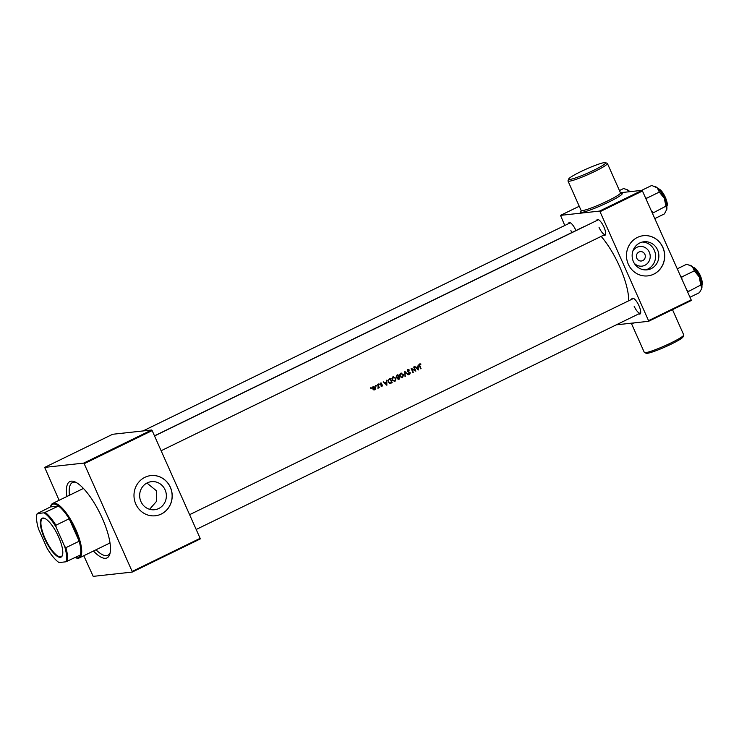<?xml version="1.0" encoding="UTF-8"?>
<svg xmlns="http://www.w3.org/2000/svg" width="739" height="739" viewBox="0 0 739 739"><rect width="100%" height="100%" fill="white"/><g stroke="black" fill="none" stroke-linecap="round" stroke-linejoin="round"><path stroke-width="1.11" d="M683.714 335.164L683.03 336.919A20.221 2.125 156 0 1 671.151 344.171A20.221 2.125 156 0 1 646.292 353.279L644.528 352.614A21.56 2.263 -24 0 0 671.04 342.896A21.56 2.263 -24 0 0 683.714 335.164A21.56 2.263 -24 0 0 683.723 334.896L672.49 309.659M631.3 323.192L644.325 352.438A21.56 2.263 -24 0 0 644.528 352.614M580.577 171.734A20.221 2.125 -24 0 0 568.697 178.986A20.221 2.125 -24 0 0 593.731 170.293A20.221 2.125 -24 0 0 605.435 162.635A20.221 2.125 -24 0 0 580.577 171.734M605.435 162.635L607.19 163.301A21.56 2.263 156 0 1 607.403 163.467A21.56 2.263 156 0 1 594.719 171.476A21.56 2.263 156 0 1 568.005 181.009A21.56 2.263 156 0 1 568.014 180.75L568.697 178.986M642.339 242.05A14.124 13.348 -96.3 0 1 655.281 253.292A14.124 13.348 -96.3 0 1 647.946 268.996A14.124 13.348 -96.3 0 1 645.396 269.911M634.191 263.167A9.893 9.348 83.7 0 0 644.861 265.301A9.893 9.348 83.7 0 0 649.313 252.193A9.893 9.348 83.7 0 0 636.852 247.325A9.893 9.348 83.7 0 0 632.87 251.066M642.764 260.599A4.72 4.462 83.7 0 0 640.344 251.62A4.72 4.462 83.7 0 0 636.565 257.551A4.72 4.462 83.7 0 0 642.764 260.599M651.216 268.636A14.124 13.348 83.7 0 0 658.347 252.082A14.124 13.348 83.7 0 0 643.965 241.764A14.124 13.348 83.7 0 0 639.789 242.965A14.124 13.348 83.7 0 0 632.658 259.518A14.124 13.348 83.7 0 0 647.041 269.837A14.124 13.348 83.7 0 0 651.216 268.636M653.766 274.16A20.221 19.103 83.7 0 0 663.973 250.466A20.221 19.103 83.7 0 0 643.383 235.695A20.221 19.103 83.7 0 0 637.415 237.422A20.221 19.103 83.7 0 0 627.208 261.107A20.221 19.103 83.7 0 0 647.798 275.887A20.221 19.103 83.7 0 0 653.766 274.16M647.752 275.887A20.221 19.103 83.7 0 0 653.682 274.169A20.221 19.103 83.7 0 0 663.89 250.503A20.221 19.103 83.7 0 0 643.346 235.695M146.932 483.047L156.409 490.761L156.539 501.319L149.601 509.3M140.937 501.578A14.124 13.348 83.7 0 0 154.553 509.734A14.124 13.348 83.7 0 0 165.083 489.809A14.124 13.348 83.7 0 0 151.467 481.652A14.124 13.348 83.7 0 0 140.937 501.578M135.819 504.1A20.221 19.103 83.7 0 0 155.31 515.776A20.221 19.103 83.7 0 0 170.376 487.269A20.221 19.103 83.7 0 0 150.895 475.583A20.221 19.103 83.7 0 0 135.819 504.1M155.264 515.785A20.221 19.103 83.7 0 0 170.293 487.278A20.221 19.103 83.7 0 0 150.848 475.593M568.448 223.705A8.757 2.716 64 0 1 570.102 222.679A8.757 2.716 64 0 1 575.783 230.208A8.757 2.716 64 0 1 575.93 230.559M570.877 230.522A8.083 2.503 -116 0 0 571.875 232.536M596.641 220.61A8.757 2.716 64 0 1 598.285 219.594A8.757 2.716 64 0 1 603.966 227.113A8.757 2.716 64 0 1 605.537 234.485A8.757 2.716 64 0 1 603.717 235.15M599.061 227.427A8.083 2.503 -116 0 0 605.232 234.411A8.083 2.503 -116 0 0 605.629 234.014M631.688 299.341A8.757 2.716 64 0 1 633.341 298.325A8.757 2.716 64 0 1 639.023 305.844A8.757 2.716 64 0 1 640.593 313.216A8.757 2.716 64 0 1 638.773 313.881M634.117 306.168A8.083 2.503 -116 0 0 640.288 313.142A8.083 2.503 -116 0 0 640.685 312.745M66.889 496.506A42.456 13.163 64 0 1 74.722 481.773A42.456 13.163 64 0 1 102.25 518.215A42.456 13.163 64 0 1 109.88 553.936A42.456 13.163 64 0 1 93.447 551.026M95.996 549.788A40.433 12.535 -116 0 0 107.876 555.238A40.433 12.535 -116 0 0 110.185 552.606M370.95 387.763L371.264 388.483L371.144 387.735M373.426 386.552L372.687 388.871L373.546 389.804L374.83 389.804L375.68 388.76L375.588 387.467L373.426 386.552M375.809 385.398L376.123 386.109L376.003 385.37M378.137 387.726L378.008 385.675A46.502 14.41 64 0 0 377.537 384.622L377.897 384.446A46.502 14.41 -116 0 1 379.255 387.578L378.895 387.763A46.502 14.41 64 0 0 378.701 387.291L378.229 388.151L377.934 387.763M378.811 383.938L379.125 384.649L378.996 383.911M380.65 383.042L380.243 384.335L382.035 385.315L381.102 386.211L382.026 386.303L382.396 385.13L380.594 384.151L381.536 383.476L380.991 382.941M383.227 381.851L384.788 382.756L386.432 381.961L386.793 380.114L386.866 385.268L383.227 381.851M390.164 383.476L388.169 381.98L389.185 378.95L390.358 378.377A46.502 14.41 -116 0 1 392.187 382.673L390.229 383.467M393.046 376.936L392.067 380.142L394.995 381.435L395.993 378.211L393.046 376.936L393.73 376.733M396.889 375.2L397.905 374.701A46.502 14.41 -116 0 1 399.734 378.996L397.388 378.858L397.453 377.721L396.215 377.001L396.889 375.2M400.593 373.26L399.614 376.474L402.543 377.758L403.54 374.534L400.593 373.26L401.277 373.056M404.778 371.347L408.27 374.839L405.24 372.317L405.009 376.428L404.778 371.347M407.9 369.694L407.365 371.366L409.923 372.983L409.637 373.777L408.528 373.971L409.794 374.23L410.274 372.789L407.725 371.2L408.307 370.073L407.679 370.174L409.434 370.091L408.399 369.592M411.087 368.281L415.087 370.313A46.502 14.41 64 0 0 413.674 367.024L414.034 366.849A46.502 14.41 -116 0 1 415.863 371.135L411.891 369.103A46.502 14.41 -116 0 1 413.277 372.401L412.916 372.576A46.502 14.41 64 0 0 411.087 368.281M418.246 369.98L414.653 366.544L416.223 367.449L417.868 366.646L418.219 364.807L418.292 369.953M419.706 363.948L419.456 365.897A46.502 14.41 64 0 1 420.676 368.798L421.036 368.622A46.502 14.41 -116 0 0 419.835 365.759L419.891 364.392L420.824 364.41L420.214 363.837M628.677 300.81A46.502 14.41 -116 0 0 619.679 266.677A46.502 14.41 -116 0 0 601.176 236.388M585.196 226.18A46.502 14.41 -116 0 0 584.189 226.531L154.497 435.834M409.637 373.777L408.722 373.555M380.594 384.151L380.419 383.458L381.536 383.476M381.851 385.915L381.222 385.823M373.546 389.804L374.137 389.961M691.214 300.533L648.593 321.299L648.537 320.661L691.168 299.895L691.214 300.533M616.271 324.846L648.593 321.299M579.237 206.255L560.513 215.372L599.523 211.095L642.154 190.329L691.168 299.895M642.644 190.921L600.022 211.687L648.537 320.661M620.418 192.713L642.154 190.329M560.513 215.372L564.781 225.487M600.022 211.687L599.523 211.095M570.517 222.901A8.083 2.503 -116 0 0 569.963 222.966L142.987 430.948M633.766 298.538A8.083 2.503 -116 0 0 633.203 298.602L189.6 514.686M598.71 219.806A8.083 2.503 -116 0 0 598.156 219.871L154.543 435.955M200.186 538.971L132.216 572.078L132.161 571.45L200.13 538.334L200.186 538.971M83.784 555.737L93.197 576.365L132.216 572.078M84.181 463.695L83.692 463.104L44.673 467.39L112.642 434.273L151.661 429.996L152.151 430.588L84.181 463.695L132.161 571.45M152.151 430.588L200.13 538.334M83.692 463.104L151.661 429.996M44.673 467.39L59.102 500.294M75.96 482.355A40.433 12.535 -116 0 0 72.468 482.539A40.433 12.535 -116 0 0 69.438 495.259M419.752 366.599L421.036 368.622M419.272 363.994L420.87 363.985M419.743 364.373L419.401 365.805M414.736 366.507L416.223 367.449M417.84 366.664L417.895 369.057L416.593 367.8L417.868 367.181L416.593 367.8M417.886 368.392L417.923 369.666M416.168 367.846L417.895 369.057M414.588 369.112L415.41 370.969M412.002 370.378L413.277 372.401M411.198 368.53L415.087 370.313M407.466 369.749L409.434 370.091M408.778 370.507L407.679 370.174L407.291 371.246L408.039 371.56M407.614 371.606L409.803 372.234M409.397 372.271L410.274 372.789M409.886 372.835L409.443 374.267M408.334 373.601L409.267 373.814L408.334 373.601M404.806 371.791L408.27 374.839M404.954 374.858L405.406 376.234M400.15 373.306L403.54 374.534M403.365 375.514L402.192 377.795M402.349 377.324L399.984 376.299L400.797 373.694L403.18 374.71L402.349 377.324L401.637 377.49M401.979 377.37L399.984 376.299M400.362 373.74L401.342 373.528L399.411 374.941M397.527 374.885L397.721 375.32A46.502 14.41 64 0 1 398.432 376.908L399.734 378.996M399.374 379.033L398.644 379.393M399.199 378.728L397.748 378.673L398.617 377.352A46.502 14.41 64 0 1 399.199 378.728M398.764 378.941L397.351 378.719L398.386 378.987L397.351 378.719L398.404 377.453M397.988 377.5L398.617 377.352M398.432 376.908L397.342 377.315M397.536 377.287L396.584 376.825L397.277 375.541M396.834 375.588L396.584 376.825M396.15 376.872L397.111 377.333M392.603 376.982L395.993 378.211M395.818 379.19L394.644 381.472M394.802 381.001L392.437 379.966L393.25 377.37L395.633 378.386L394.802 381.001L394.09 381.167M392.012 380.012L394.432 381.047M392.815 377.417L393.795 377.204L391.864 378.617M389.98 378.562L390.174 378.996A46.502 14.41 64 0 1 391.652 382.405L390.201 382.968L388.529 381.804L388.751 379.828L390.192 378.996L388.751 379.828M390.913 380.65L392.187 382.673M391.827 382.71L389.795 383.513M388.529 381.804L390.201 382.968M388.317 379.874L387.92 380.677M383.301 381.814L384.788 382.756M386.405 381.971L386.423 382.488M386.46 383.707L386.497 384.982M386.46 384.363L385.167 383.107L386.442 382.488L386.46 384.363L385.167 383.107M384.742 383.153L386.442 382.488M380.807 385.869L381.444 385.961L380.807 385.869M380.216 383.088L381.629 383.079M380.16 384.197L380.825 384.4M380.391 384.446L381.389 384.511M380.964 384.557L382.063 384.705M381.638 384.751L382.396 385.13M381.629 386.34L382.026 385.287M378.368 383.984L379.273 384.141M378.839 384.188L378.691 384.696M378.211 386.164L379.255 387.578M378.294 387.338L377.832 388.187M375.375 385.444L376.28 385.601M375.837 385.656L375.689 386.164M375.273 388.806L374.433 389.85M372.992 386.608L375.588 387.467M374.673 389.416L373.056 388.696L373.601 386.94L375.227 387.642L374.119 389.518M374.267 389.462L373.056 388.696M373.167 386.987L373.98 386.83L372.585 387.606M370.516 387.809L371.421 387.975M370.978 388.021L370.83 388.529M654.93 218.522L664.416 213.904L666.827 209.229A13.561 4.203 -116 0 0 666.43 204.546A13.561 4.203 -116 0 0 664.287 198.32L666.698 209.784A13.561 4.203 64 0 0 666.717 209.728L666.698 209.784M652.565 213.202L665.654 206.31M653.119 212.416L651.595 211.031M659.317 192.075L664.287 198.32A13.561 4.203 -116 0 0 657.322 187.891L659.317 192.075L646.782 198.191L645.766 197.932M646.819 200.287L646.782 198.191M641.591 190.394L651.743 185.452L657.322 187.891A13.561 4.203 -116 0 0 655.484 186.681L654.726 186.367M666.827 209.229A13.561 4.203 64 0 1 666.717 209.728M619.458 190.542L623.55 188.547L626.543 189.461L629.822 191.687M629.868 191.678A13.561 4.203 -116 0 0 629.138 190.985A13.561 4.203 -116 0 0 627.3 189.766L626.543 189.461M681.875 279.028L681.838 276.922L680.822 276.663M689.986 297.254L699.464 292.644L701.773 288.469A13.561 4.203 -116 0 0 701.773 288.469A13.561 4.203 -116 0 0 701.884 287.97A13.561 4.203 -116 0 0 699.334 277.051L700.711 285.042L701.884 287.97M687.621 291.933L700.711 285.042M688.166 291.148L686.651 289.771M694.374 270.816L699.334 277.051A13.561 4.203 -116 0 0 692.378 266.622L694.374 270.816L681.838 276.922M677.321 268.802L686.799 264.183L692.378 266.622A13.561 4.203 -116 0 0 690.54 265.412L689.783 265.107M44.543 538.463A21.634 6.706 64 0 1 44.589 518.344A21.634 6.706 64 0 1 58.612 536.92A21.634 6.706 64 0 1 62.501 555.118A21.634 6.706 64 0 1 44.543 538.463M44.83 518.455A21.228 6.577 -116 0 0 42.631 518.436A21.228 6.577 -116 0 0 45.024 538.278A21.228 6.577 -116 0 0 61.217 556.606A21.228 6.577 -116 0 0 62.566 554.86M74.981 557.474A29.652 9.191 -116 0 0 80.32 555.007A29.652 9.191 -116 0 0 79.165 541.216L69.17 518.769A29.652 9.191 -116 0 0 58.52 506.03L50.483 506.908L50.668 506.243A30.327 9.404 64 0 1 52.7 503.416A30.327 9.404 64 0 1 75.84 529.595A30.327 9.404 64 0 1 79.258 557.936A30.327 9.404 64 0 1 75.775 557.788L75.138 557.529M64.644 546.389L65.919 547.673L79.165 541.216A29.652 9.191 -116 0 0 75.045 529.9A29.652 9.191 -116 0 0 69.17 518.769L55.924 525.226L56.044 527.064A28.978 8.979 -116 0 0 44.137 512.82L37.218 513.577A28.978 8.979 -116 0 0 36.95 514.344A28.978 8.979 -116 0 0 38.511 528.995L47.111 548.31A28.978 8.979 -116 0 0 59.028 562.564L65.937 561.797A28.978 8.979 -116 0 0 64.644 546.389L56.044 527.064M44.137 512.82L58.52 506.03A29.652 9.191 -116 0 0 50.483 506.908L37.218 513.577M80.32 555.007L65.937 561.797M65.919 547.673A29.652 9.191 64 0 1 67.073 561.455M36.95 514.344L37.19 513.522A29.652 9.191 64 0 1 37.236 513.365M45.273 512.478A29.652 9.191 64 0 1 55.924 525.226M620.307 193.406A22.909 2.402 156 0 1 608.779 202.033A22.909 2.402 156 0 1 586.655 211.178A22.909 2.402 156 0 1 581.602 210.633M568.005 181.009L581.085 210.403A21.56 2.263 -24 0 0 607.8 200.86A21.56 2.263 -24 0 0 620.483 192.861L621.083 193.415L620.261 193.461M634.69 322.823A21.56 2.263 156 0 1 631.374 323.183M666.781 206.384A10.106 3.132 -116 0 0 666.726 202.126A10.106 3.132 -116 0 0 658.163 188.685M666.911 201.959A9.709 3.011 64 0 1 666.994 205.728M658.809 188.925A9.709 3.011 64 0 1 666.874 201.793M701.838 285.125A10.106 3.132 -116 0 0 697.69 271.684A10.106 3.132 -116 0 0 693.219 267.426M693.866 267.657A9.709 3.011 64 0 1 698.004 271.712A9.709 3.011 64 0 1 702.05 284.469M607.403 163.467L620.483 192.861M581.685 210.633L581.094 211.215L581.085 210.403M196.186 529.475L640.288 313.142M666.255 206.938C667.345 206.255 667.566 204.564 666.92 201.867C664.296 193.636 661.128 189.267 657.405 188.759M605.232 234.411L161.13 450.735M692.461 267.5C693.986 267.028 695.824 268.414 697.995 271.647C702.466 277.624 703.094 286.464 701.311 285.67M79.258 557.936L110 542.962M52.7 503.416L83.442 488.442"/></g></svg>
